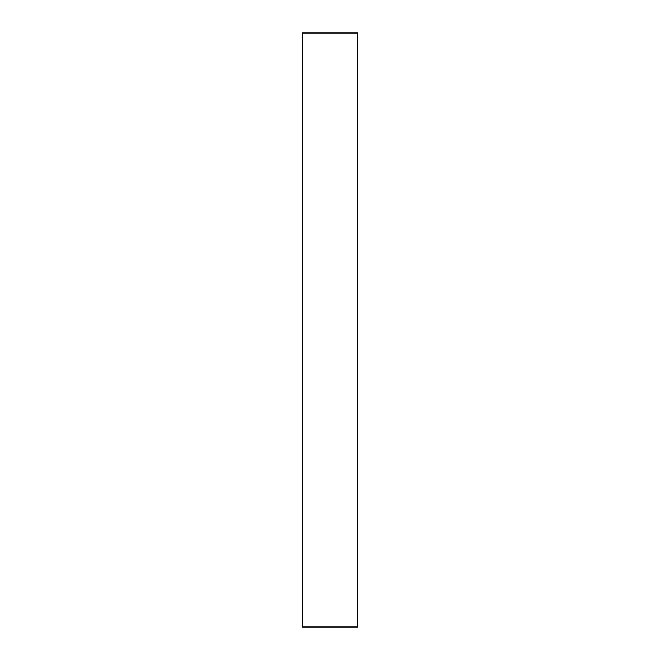 <?xml version="1.0" encoding="UTF-8"?>
<svg xmlns="http://www.w3.org/2000/svg" width="660" height="660" viewBox="0 0 660 660"><rect width="100%" height="100%" fill="white"/><g stroke="black" fill="none" stroke-linecap="round" stroke-linejoin="round"><path stroke-width="0.99" d="M357.563 627L302.437 627L357.563 627L357.563 33L302.437 33L357.563 33L357.563 627M302.437 33L302.437 627L302.437 33"/></g></svg>
